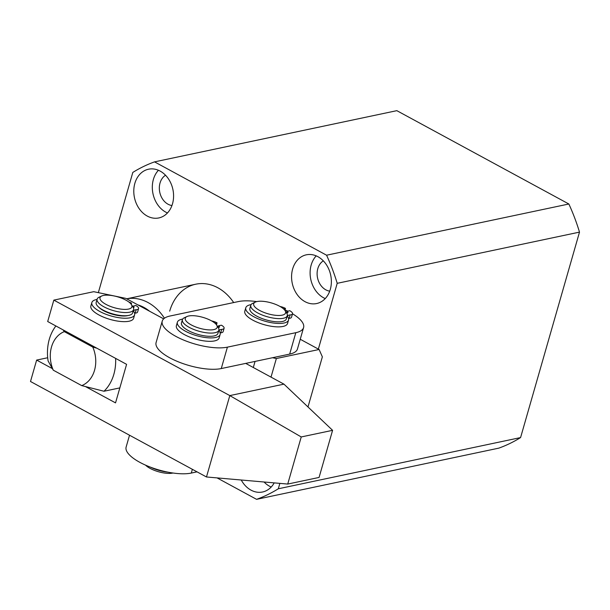 <?xml version="1.0" encoding="UTF-8"?>
<svg xmlns="http://www.w3.org/2000/svg" width="610" height="610" viewBox="0 0 610 610"><rect width="100%" height="100%" fill="white"/><g stroke="black" fill="none" stroke-linecap="round" stroke-linejoin="round"><path stroke-width="0.91" d="M134.856 183.358A24.896 19.65 -101.9 0 0 139.141 208.612A24.896 19.65 -101.9 0 0 158.836 217.938A24.896 19.65 -101.9 0 0 172.508 203.786A24.896 19.65 -101.9 0 0 168.23 178.532A24.896 19.65 -101.9 0 0 148.535 169.214A24.896 19.65 -101.9 0 0 134.856 183.358M158.44 170.274A24.896 19.65 -101.9 0 0 153.384 179.439A24.896 19.65 -101.9 0 0 167.46 212.959M165.539 175.245A16.127 12.726 -101.9 0 0 160.018 183.046A16.127 12.726 -101.9 0 0 171.936 205.54M292.647 268.972A24.896 19.65 -101.9 0 0 296.925 294.226A24.896 19.65 -101.9 0 0 316.62 303.544A24.896 19.65 -101.9 0 0 330.3 289.399A24.896 19.65 -101.9 0 0 326.014 264.145A24.896 19.65 -101.9 0 0 306.319 254.82A24.896 19.65 -101.9 0 0 292.647 268.972M316.224 255.88A24.896 19.65 -101.9 0 0 311.169 265.053A24.896 19.65 -101.9 0 0 325.244 298.572M323.323 260.851A16.127 12.726 -101.9 0 0 317.802 268.652A16.127 12.726 -101.9 0 0 329.728 291.153M241.247 480.009A24.896 19.65 -101.9 0 0 262.582 491.995A24.896 19.65 -101.9 0 0 274.195 482.884M264.061 481.999A24.896 19.65 -101.9 0 0 271.206 487.024M318.359 349.088L337.216 283.322L579.5 232.12L520.582 437.576A176.664 139.4 -101.9 0 1 498.85 448.129L256.574 499.338A176.664 139.4 -101.9 0 0 278.305 488.785L520.582 437.576M337.216 283.322A176.664 139.4 -101.9 0 0 326.571 255.209L154.543 161.871L396.828 110.662L568.855 203.999A176.664 139.4 -101.9 0 1 579.5 232.12M279.853 483.379L278.305 488.785M326.571 255.209L568.855 203.999M154.543 161.871A176.664 139.4 -101.9 0 0 132.812 172.424L98.34 292.64M217.053 477.897L256.574 499.338M233.676 302.56A47.428 37.423 -101.9 0 0 195.749 284.207A47.428 37.423 -101.9 0 0 169.694 311.146M105.972 304.375A16.6 5.688 16 0 0 124.836 309.4A16.6 5.688 16 0 0 131.379 304.535A16.6 5.688 16 0 0 125.927 300.158A16.6 5.688 16 0 0 101.664 296.018A16.6 5.688 16 0 0 105.972 304.375M131.379 304.535L132.972 306.998A18.971 6.496 -164 0 1 133.575 309.636A18.971 6.496 -164 0 1 122.48 312.396A18.971 6.496 -164 0 1 103.936 306.822A18.971 6.496 -164 0 1 97.104 299.182A18.971 6.496 -164 0 1 99.011 297.261L101.664 296.018M133.575 309.636L132.652 312.854A18.971 6.496 -164 0 1 121.565 315.606A18.971 6.496 -164 0 1 103.014 310.033A18.971 6.496 -164 0 1 96.182 302.392L97.104 299.182M63.143 329.918L64.309 331.626A28.456 22.456 -101.9 0 0 53.261 370.171L81.725 385.611A28.456 22.456 -101.9 0 0 94.535 370.293A28.456 22.456 -101.9 0 0 92.773 347.067L96.792 348.173M115.625 358.39A42.685 33.68 78.1 0 1 113.841 374.319A42.685 33.68 78.1 0 1 103.99 391.246L119.827 387.899M149.633 311.268A42.685 33.68 -101.9 0 0 137.852 304.87M126.682 298.808A47.428 37.423 78.1 0 1 164.441 318.229M53.261 370.171L48.091 360.922A42.685 33.68 78.1 0 1 55.899 325.984M103.99 391.246L81.725 385.611M92.773 347.067L64.309 331.626M292.518 313.784A37.942 13.001 -164 0 1 303.589 327.578L297.451 348.996A37.942 13.001 -164 0 1 289.666 354.105L221.262 368.562A37.942 13.001 -164 0 1 178.814 362.027A37.942 13.001 -164 0 1 156.099 342.538L162.245 321.127A37.942 13.001 -164 0 1 170.022 316.018L238.434 301.561A37.942 13.001 -164 0 1 256.734 301.614M303.589 327.578A37.942 13.001 -164 0 1 295.812 332.686L227.4 347.151A37.942 13.001 -164 0 1 184.96 340.609A37.942 13.001 -164 0 1 162.245 321.127M285.053 309.88A37.942 13.001 -164 0 1 287.745 311.169M245.716 363.392L283.963 384.147L229.81 395.593L301.233 436.951L287.722 484.065L206.477 476.974L30.5 381.494L36.638 360.083L52.094 368.463M283.963 384.147L332.587 430.325L301.233 436.951M332.587 430.325L319.076 477.439L287.722 484.065M47.694 357.742L36.638 360.083M85.735 386.717L115.534 402.882L126.59 364.338L47.694 321.531L53.832 300.12L229.81 395.593L206.477 476.974M163.655 318.87L125.919 298.397L93.742 291.687L53.832 300.12M194.986 315.812A16.6 5.688 16 0 0 186.942 316.544A16.6 5.688 16 0 0 189.496 323.872A16.6 5.688 16 0 0 207.476 329.789A16.6 5.688 16 0 0 216.657 325.069A16.6 5.688 16 0 0 194.986 315.812M216.657 325.069L218.25 327.532A18.971 6.496 -164 0 1 218.853 330.17A18.971 6.496 -164 0 1 207.751 332.93A18.971 6.496 -164 0 1 182.382 319.716A18.971 6.496 -164 0 1 184.289 317.795L186.942 316.544M172.988 473.009A16.6 5.688 -164 0 1 166.332 473.268A16.6 5.688 -164 0 1 145.576 465.155M150.479 467.161A18.971 6.496 16 0 0 167.773 472.125M218.853 330.17L217.93 333.388A18.971 6.496 -164 0 1 206.828 336.14A18.971 6.496 -164 0 1 181.46 322.926L182.382 319.716M275.735 304.428A16.6 5.688 16 0 0 255.354 302.087A16.6 5.688 16 0 0 263.543 312.259A16.6 5.688 16 0 0 280.31 315.416A16.6 5.688 16 0 0 285.068 310.612A16.6 5.688 16 0 0 275.735 304.428M285.068 310.612L286.662 313.075A18.971 6.496 -164 0 1 287.264 315.713A18.971 6.496 -164 0 1 262.056 314.958A18.971 6.496 -164 0 1 250.786 305.259A18.971 6.496 -164 0 1 252.7 303.338L255.354 302.087M287.264 315.713L286.342 318.923A18.971 6.496 -164 0 1 261.133 318.176A18.971 6.496 -164 0 1 249.871 308.469L250.786 305.259M129.526 435.22L126.133 447.046A37.942 13.001 16 0 0 148.848 466.528A37.942 13.001 16 0 0 191.296 473.07L197.038 471.85M98.69 307.135A17.545 6.008 16 0 0 127.437 315.675A17.545 6.008 16 0 0 128.008 315.545M133.338 307.669A2.844 0.976 16 0 0 133.438 307.654A2.844 0.976 16 0 0 134.025 307.265A2.844 0.976 16 0 0 133.003 306.121L132.812 306.761M133.003 306.121L135.847 305.518A7.587 2.6 -164 0 1 138.584 308.576A7.587 2.6 -164 0 1 137.029 309.598A7.587 2.6 -164 0 1 136.182 309.712A7.587 2.6 16 0 0 133.781 310.848A7.587 2.6 16 0 0 133.994 311.855A22.242 7.617 -164 0 1 134.612 314.806A22.242 7.617 -164 0 1 130.044 317.802A22.242 7.617 -164 0 1 105.164 313.967A22.242 7.617 -164 0 1 91.851 302.545A22.242 7.617 -164 0 1 96.41 299.556A22.242 7.617 -164 0 1 97.028 299.434M138.584 308.576L137.601 312A7.587 2.6 -164 0 1 136.045 313.021A7.587 2.6 -164 0 1 135.199 313.143A7.587 2.6 16 0 0 134.596 313.212M134.612 314.806L133.628 318.237A22.242 7.617 -164 0 1 129.068 321.226A22.242 7.617 -164 0 1 104.18 317.398A22.242 7.617 -164 0 1 90.867 305.976L91.851 302.545M128.87 302.019A7.587 2.6 -164 0 1 131.547 303.185L131.226 304.306M131.547 303.185L130.471 303.414M218.151 327.379A2.844 0.976 16 0 0 218.967 327.326A2.844 0.976 16 0 0 219.547 326.945A2.844 0.976 16 0 0 218.525 325.801L218.098 327.296M218.525 325.801L221.377 325.199A7.587 2.6 -164 0 1 224.106 328.249A7.587 2.6 -164 0 1 222.551 329.27A7.587 2.6 -164 0 1 221.712 329.392A7.587 2.6 16 0 0 219.31 330.529A7.587 2.6 16 0 0 219.516 331.535A22.242 7.617 -164 0 1 220.134 334.486A22.242 7.617 -164 0 1 215.574 337.483A22.242 7.617 -164 0 1 190.694 333.647A22.242 7.617 -164 0 1 177.373 322.225A22.242 7.617 -164 0 1 181.932 319.228A22.242 7.617 -164 0 1 182.665 319.091M224.106 328.249L223.123 331.68A7.587 2.6 -164 0 1 221.567 332.702A7.587 2.6 -164 0 1 220.728 332.816A7.587 2.6 16 0 0 220.118 332.892M220.134 334.486L219.15 337.909A22.242 7.617 -164 0 1 214.59 340.906A22.242 7.617 -164 0 1 189.71 337.071A22.242 7.617 -164 0 1 176.389 325.648L177.373 322.225M211.639 320.936A7.587 2.6 -164 0 1 217.069 322.858L216.504 324.84M217.069 322.858L215.055 323.285M286.555 312.915A2.844 0.976 16 0 0 287.371 312.869A2.844 0.976 16 0 0 287.958 312.488A2.844 0.976 16 0 0 286.936 311.336L286.502 312.838M286.936 311.336L289.781 310.734A7.587 2.6 -164 0 1 292.518 313.792A7.587 2.6 -164 0 1 290.962 314.813A7.587 2.6 -164 0 1 290.116 314.928A7.587 2.6 16 0 0 287.722 316.071A7.587 2.6 16 0 0 287.928 317.078A22.242 7.617 -164 0 1 288.545 320.029A22.242 7.617 -164 0 1 283.986 323.018A22.242 7.617 -164 0 1 259.097 319.19A22.242 7.617 -164 0 1 245.784 307.768A22.242 7.617 -164 0 1 250.344 304.771A22.242 7.617 -164 0 1 251.076 304.634M292.518 313.792L291.534 317.215A7.587 2.6 -164 0 1 289.979 318.237A7.587 2.6 -164 0 1 289.132 318.359A7.587 2.6 16 0 0 288.53 318.428M288.545 320.029L287.562 323.452A22.242 7.617 -164 0 1 283.002 326.449A22.242 7.617 -164 0 1 258.114 322.614A22.242 7.617 -164 0 1 244.801 311.191L245.784 307.768M280.051 306.479A7.587 2.6 -164 0 1 285.48 308.401L284.916 310.383M285.48 308.401L283.467 308.828M307.981 406.962L322.354 356.85L319.106 349.492L276.353 358.527L271.015 377.125M253.31 367.517L255.056 361.417M319.106 349.492L300.242 339.259M272.517 357.727L276.353 358.527M289.666 354.105L295.812 332.686M221.262 368.562L227.4 347.151M192.371 469.319L191.296 473.07M136.182 309.712L135.199 313.143M221.712 329.392L220.728 332.816M290.116 314.928L289.132 318.359M126.666 298.801L195.749 284.207"/></g></svg>
